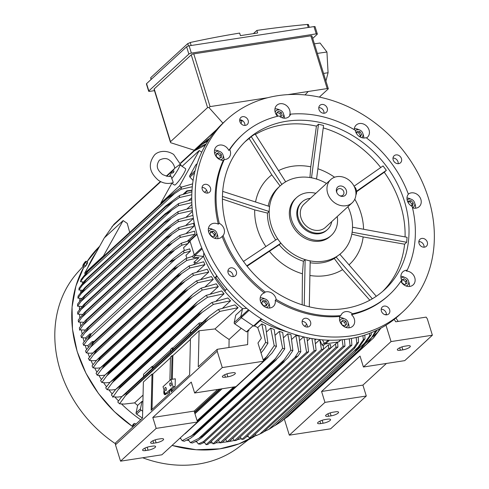 <?xml version="1.0" encoding="UTF-8"?>
<svg xmlns="http://www.w3.org/2000/svg" width="489" height="489" viewBox="0 0 489 489"><rect width="100%" height="100%" fill="white"/><g stroke="black" fill="none" stroke-linecap="round" stroke-linejoin="round"><path stroke-width="0.73" d="M175.093 168.002L179.432 164.75A9.872 1.43 124.2 0 1 179.744 164.756A9.872 1.43 124.2 0 1 177.721 170.007A9.872 1.43 124.2 0 1 171.786 178.497L170.875 175.857C170.074 177.042 167.287 176.59 162.507 174.487C158.766 171.119 154.689 167.055 159.402 160.141C163.589 157.965 167.012 158.026 169.659 160.325C172.538 162.403 174.237 165.05 174.762 168.265L175.093 168.002M181.572 165.997L173.656 154.451C165.857 149.383 157.88 151.37 154.585 154.909C147.806 163.784 149.114 172.269 158.509 180.368C163.192 183.436 167.996 184.206 172.935 182.672L173.289 182.458L171.786 178.497M169.573 176.229L172.207 171.578L174.762 168.265M179.744 164.756L185.563 168.711A9.872 1.43 124.2 0 1 182.666 175.417A9.872 1.43 124.2 0 1 175.912 184.243A9.872 1.43 124.2 0 1 174.463 185.044L171.566 183.069M171.859 183.271L160.759 203.222L161.101 203.461M201.719 152.195L199.267 150.526L179.591 185.893L160.759 203.222M199.267 150.526L182.079 166.339M103.802 256.175L103.46 255.936L123.136 220.576L127.238 223.363L129.707 232.342M123.136 220.576L104.298 237.905L84.621 273.272L85.269 273.712M103.46 255.936L84.621 273.272M179.591 185.893L181.456 187.159M197.159 163.638L195.814 164.872A1.186 0.996 47.4 0 0 195.649 165.08L189.714 175.753A1.186 0.996 47.4 0 0 189.952 177.097L193.1 180.502M241.022 123.644L242.134 120.416M206.694 190.337L204.543 192.311M392.997 158.045A4.737 3.985 -132.6 0 1 397.172 160.196A4.737 3.985 -132.6 0 1 398.187 163.687M381.206 309.225A4.737 3.985 -132.6 0 1 386.396 314.867M227.911 270.973A4.737 3.985 -132.6 0 1 232.086 273.125A4.737 3.985 -132.6 0 1 233.1 276.615M239.708 119.793A4.737 3.985 -132.6 0 1 244.897 125.435M403.015 311.646L399.562 314.824A130.325 109.677 -132.6 0 1 197.654 236.431A130.325 109.677 -132.6 0 1 223.088 123.008L226.541 119.829A130.325 109.677 -132.6 0 1 428.443 198.228A130.325 109.677 -132.6 0 1 403.015 311.646A130.325 109.677 -132.6 0 1 201.107 233.253A130.325 109.677 -132.6 0 1 226.541 119.829M318.797 107.611A4.737 3.985 -132.6 0 1 319.995 107.739A4.737 3.985 -132.6 0 1 323.987 113.246M202.061 187.458A4.737 3.985 -132.6 0 1 207.269 192.953A4.737 3.985 -132.6 0 1 207.25 193.1M302.116 321.407A4.737 3.985 -132.6 0 1 303.321 321.542A4.737 3.985 -132.6 0 1 307.306 327.049M418.853 241.554A4.737 3.985 -132.6 0 1 424.055 247.049A4.737 3.985 -132.6 0 1 424.042 247.196M394.018 161.535A4.737 3.985 -132.6 0 1 394.11 155.789A4.737 3.985 -132.6 0 1 400.625 157.018A4.737 3.985 -132.6 0 1 400.528 162.764A4.737 3.985 -132.6 0 1 394.018 161.535M382.698 306.67A4.737 3.985 -132.6 0 1 388.651 307.972A4.737 3.985 -132.6 0 1 388.737 313.944A4.737 3.985 -132.6 0 1 388.358 314.244A4.737 3.985 -132.6 0 1 382.404 312.942A4.737 3.985 -132.6 0 1 382.319 306.97A4.737 3.985 -132.6 0 1 382.698 306.67M235.539 269.946A4.737 3.985 -132.6 0 1 235.441 275.692A4.737 3.985 -132.6 0 1 228.931 274.463A4.737 3.985 -132.6 0 1 229.029 268.718A4.737 3.985 -132.6 0 1 235.539 269.946M246.859 124.811A4.737 3.985 -132.6 0 1 240.906 123.509A4.737 3.985 -132.6 0 1 240.82 117.537A4.737 3.985 -132.6 0 1 241.199 117.238A4.737 3.985 -132.6 0 1 247.153 118.54A4.737 3.985 -132.6 0 1 247.238 124.512A4.737 3.985 -132.6 0 1 246.859 124.811M322.783 113.118A4.737 3.985 -132.6 0 1 319.072 109.738A4.737 3.985 -132.6 0 1 319.91 105.349A4.737 3.985 -132.6 0 1 323.449 104.56A4.737 3.985 -132.6 0 1 327.159 107.941A4.737 3.985 -132.6 0 1 326.328 112.329A4.737 3.985 -132.6 0 1 322.783 113.118M210.722 189.775A4.737 3.985 -132.6 0 1 209.592 192.177A4.737 3.985 -132.6 0 1 204.653 192.379A4.737 3.985 -132.6 0 1 202.049 187.611A4.737 3.985 -132.6 0 1 203.173 185.203A4.737 3.985 -132.6 0 1 208.112 185.001A4.737 3.985 -132.6 0 1 210.722 189.775M306.774 318.363A4.737 3.985 -132.6 0 1 310.484 321.738A4.737 3.985 -132.6 0 1 309.647 326.126A4.737 3.985 -132.6 0 1 306.108 326.915A4.737 3.985 -132.6 0 1 302.398 323.541A4.737 3.985 -132.6 0 1 303.229 319.152A4.737 3.985 -132.6 0 1 306.774 318.363M418.835 241.707A4.737 3.985 -132.6 0 1 419.965 239.298A4.737 3.985 -132.6 0 1 424.898 239.097A4.737 3.985 -132.6 0 1 427.508 243.87A4.737 3.985 -132.6 0 1 426.384 246.279A4.737 3.985 -132.6 0 1 421.445 246.48A4.737 3.985 -132.6 0 1 418.835 241.707M354.225 129.652A8.295 6.98 -132.6 0 1 356.218 125.056A8.295 6.98 -132.6 0 1 365.277 124.97A8.295 6.98 -132.6 0 1 367.447 137.262A8.295 6.98 -132.6 0 1 366.524 137.953M408.346 194.127A8.295 6.98 -132.6 0 1 420.87 199.396A8.295 6.98 -132.6 0 1 419.25 206.615A8.295 6.98 -132.6 0 1 412.502 207.837M389.25 294.794L388.309 295.662A108.601 91.4 -132.6 0 1 351.487 314.678A8.295 6.98 -132.6 0 1 352.703 326.23A8.295 6.98 -132.6 0 1 349.458 327.764A8.295 6.98 -132.6 0 1 341.689 324.555A8.295 6.98 -132.6 0 1 339.873 316.469L340.815 315.601A8.295 6.98 -132.6 0 1 342.416 313.156A8.295 6.98 -132.6 0 1 345.668 311.621A8.295 6.98 -132.6 0 1 352.428 313.81A108.601 91.4 -132.6 0 0 389.25 294.794A108.601 91.4 -132.6 0 0 401.658 280.136A8.295 6.98 -132.6 0 1 401.683 273.302A8.295 6.98 -132.6 0 1 402.857 271.811A8.295 6.98 -132.6 0 1 407.19 270.197L406.249 271.065A8.295 6.98 -132.6 0 1 413.657 275.325A8.295 6.98 -132.6 0 1 414.317 283.394A8.295 6.98 -132.6 0 1 413.144 284.885A8.295 6.98 -132.6 0 1 400.87 281.322M339.873 316.469A108.601 91.4 -132.6 0 1 275.228 300.338A8.295 6.98 -132.6 0 1 273.339 306.426A8.295 6.98 -132.6 0 1 264.28 306.511A8.295 6.98 -132.6 0 1 262.11 294.219A8.295 6.98 -132.6 0 1 264.329 292.929A108.601 91.4 -132.6 0 1 222.128 236.438A8.295 6.98 -132.6 0 1 221.535 237.073A8.295 6.98 -132.6 0 1 208.687 232.086A8.295 6.98 -132.6 0 1 210.307 224.867A8.295 6.98 -132.6 0 1 218.332 224.17A108.601 91.4 -132.6 0 1 223.308 160.416A8.295 6.98 -132.6 0 1 215.9 156.15A8.295 6.98 -132.6 0 1 215.239 148.081A8.295 6.98 -132.6 0 1 216.413 146.596A8.295 6.98 -132.6 0 1 228.84 150.478A108.601 91.4 -132.6 0 1 241.248 135.814L242.189 134.952A108.601 91.4 -132.6 0 1 279.011 115.936A8.295 6.98 -132.6 0 0 285.772 118.124A8.295 6.98 -132.6 0 0 289.023 116.59A8.295 6.98 -132.6 0 0 290.625 114.145A108.601 91.4 -132.6 0 1 355.271 130.276A8.295 6.98 -132.6 0 0 359.329 136.48A8.295 6.98 -132.6 0 0 366.169 137.684A108.601 91.4 -132.6 0 1 408.364 194.176A8.295 6.98 -132.6 0 0 407.343 200.759A8.295 6.98 -132.6 0 0 412.166 206.444A108.601 91.4 -132.6 0 1 407.19 270.197M277.52 116.284A8.295 6.98 -132.6 0 1 276.847 105.251A8.295 6.98 -132.6 0 1 280.099 103.717A8.295 6.98 -132.6 0 1 287.862 106.926A8.295 6.98 -132.6 0 1 289.684 115.013L290.625 114.145M358.957 129.756A8.295 6.98 47.4 0 0 354.317 128.662M415.497 208.204A8.295 6.98 47.4 0 0 415.216 204.598A8.295 6.98 47.4 0 0 414.794 203.491M410.76 199.102A8.295 6.98 47.4 0 0 406.976 197.996M409.391 286.481A8.295 6.98 47.4 0 0 408.688 281.768M404.654 277.379A8.295 6.98 47.4 0 0 400.87 276.267M348.957 327.819A8.295 6.98 47.4 0 0 348.254 323.113M344.213 318.724A8.295 6.98 47.4 0 0 339.574 317.63M352.428 313.81L351.487 314.678M269.586 308.015A8.295 6.98 47.4 0 0 268.883 303.302M264.329 292.929L265.27 292.061A8.295 6.98 -132.6 0 1 272.11 293.266A8.295 6.98 -132.6 0 1 276.169 299.47L275.228 300.338M217.782 238.669A8.295 6.98 47.4 0 0 217.501 235.056A8.295 6.98 47.4 0 0 217.079 233.956M218.332 224.17L219.274 223.308A8.295 6.98 -132.6 0 1 224.096 228.986A8.295 6.98 -132.6 0 1 223.076 235.57L222.128 236.438M228.84 150.478L229.781 149.61A8.295 6.98 -132.6 0 1 229.757 156.443A8.295 6.98 -132.6 0 1 228.583 157.935A8.295 6.98 -132.6 0 1 224.249 159.548L223.308 160.416M284.415 118.197A8.295 6.98 47.4 0 0 283.626 114.34M279.586 109.952A8.295 6.98 47.4 0 0 274.952 108.858M282.532 117.727L282.397 117.855A4.737 3.985 47.4 0 0 282.532 117.727A4.737 3.985 47.4 0 0 282.978 112.519A4.737 3.985 47.4 0 0 277.972 109.878A4.737 3.985 47.4 0 0 276.114 110.752A4.737 3.985 47.4 0 0 275.166 112.25M277.746 116.229L276.462 113.142L278.418 111.303L281.279 112.403L282.19 115.343L280.448 116.981M280.429 116.975L280.937 116.498L280.026 113.558L277.177 112.464M282.19 115.343L280.937 116.498M281.279 112.403L280.026 113.558M223.962 159.817A8.295 6.98 47.4 0 0 223.186 155.679M219.151 151.29A8.295 6.98 47.4 0 0 214.512 150.202M220.527 159.897A4.737 3.985 47.4 0 0 222.098 159.072A4.737 3.985 47.4 0 0 222.764 158.222A4.737 3.985 47.4 0 0 221.364 152.44A4.737 3.985 47.4 0 0 215.68 152.097A4.737 3.985 47.4 0 0 215.007 152.947A4.737 3.985 47.4 0 0 214.732 153.595M219.048 158.534L216.431 156.761L216.272 153.809L218.73 152.635L221.34 154.408L221.499 157.36L219.048 158.534M220.215 157.978L220.087 155.563L217.471 153.79L216.303 154.353M221.34 154.408L220.087 155.563M218.73 152.635L217.471 153.79M213.045 229.567A8.295 6.98 47.4 0 0 208.406 228.473M214.42 238.167A4.737 3.985 47.4 0 0 215.991 237.348A4.737 3.985 47.4 0 0 216.914 233.222A4.737 3.985 47.4 0 0 209.573 230.368A4.737 3.985 47.4 0 0 208.626 231.865M214.964 236.187L212.177 236.621L209.995 234.286L210.6 231.529L213.387 231.095L215.563 233.43L214.964 236.187M213.925 236.352L214.31 234.586L212.128 232.251L210.386 232.519M215.563 233.43L214.31 234.586M213.387 231.095L212.128 232.251M264.849 298.913A8.295 6.98 47.4 0 0 260.209 297.825M266.224 307.52A4.737 3.985 47.4 0 0 267.795 306.695A4.737 3.985 47.4 0 0 266.554 299.671A4.737 3.985 47.4 0 0 261.377 299.72A4.737 3.985 47.4 0 0 260.429 301.218M267.507 303.559L266.187 305.937L263.259 305.594L261.658 302.862L262.984 300.478L265.912 300.827L267.507 303.559L266.254 304.714L264.653 301.982L262.306 301.707M265.912 300.827L264.653 301.982M265.606 305.869L266.254 304.714M345.589 327.324A4.737 3.985 47.4 0 0 347.159 326.499A4.737 3.985 47.4 0 0 347.606 321.291A4.737 3.985 47.4 0 0 342.6 318.651A4.737 3.985 47.4 0 0 340.741 319.525A4.737 3.985 47.4 0 0 339.794 321.022M345.906 321.175L346.817 324.115L344.861 325.955L341.994 324.855L341.084 321.915L343.04 320.075L345.906 321.175L344.653 322.33L341.805 321.236M344.843 325.949L345.564 325.271L344.653 322.33M346.817 324.115L345.564 325.271M406.029 285.979A4.737 3.985 47.4 0 0 407.6 285.16A4.737 3.985 47.4 0 0 408.266 284.305A4.737 3.985 47.4 0 0 406.86 278.522A4.737 3.985 47.4 0 0 401.182 278.186A4.737 3.985 47.4 0 0 401.047 278.314L401.182 278.186M404.232 278.718L406.842 280.497L407.001 283.449L404.55 284.622L401.934 282.844L401.775 279.897L404.232 278.718L401.805 280.435M405.717 284.06L405.589 281.652L402.973 279.873M406.842 280.497L405.589 281.652M412.447 207.617A4.737 3.985 47.4 0 0 413.706 206.884A4.737 3.985 47.4 0 0 414.629 202.764A4.737 3.985 47.4 0 0 407.288 199.909A4.737 3.985 47.4 0 0 407.154 200.038L407.288 199.909M408.028 202.385L408.315 201.065L411.096 200.637L413.278 202.972L412.673 205.728L411.298 205.942M411.634 205.887L412.025 204.127L409.843 201.792L408.095 202.061M413.278 202.972L412.025 204.127M411.096 200.637L409.843 201.792M363.785 138.008A8.295 6.98 47.4 0 0 362.991 134.145M361.903 137.537L361.768 137.66A4.737 3.985 47.4 0 0 361.903 137.537A4.737 3.985 47.4 0 0 360.662 130.508A4.737 3.985 47.4 0 0 355.485 130.557A4.737 3.985 47.4 0 0 355.35 130.685L355.485 130.557M356.181 132.953L357.092 131.321L360.014 131.663L361.615 134.396L360.289 136.773L359.672 136.7M359.715 136.706L360.362 135.551L358.761 132.819L356.414 132.543M361.615 134.396L360.362 135.551M360.014 131.663L358.761 132.819M229.781 149.61A108.601 91.4 -132.6 0 1 242.189 134.952M219.274 223.308A108.601 91.4 -132.6 0 1 224.249 159.548M265.27 292.061A108.601 91.4 -132.6 0 1 223.076 235.57M340.815 315.601A108.601 91.4 -132.6 0 1 276.169 299.47M227.024 228.54A101.694 85.581 -132.6 0 1 246.866 140.037A101.694 85.581 -132.6 0 1 404.415 201.211A101.694 85.581 -132.6 0 1 384.574 289.708A101.694 85.581 -132.6 0 1 227.024 228.54M347.917 206.713A45.416 38.221 -132.6 0 1 350.466 213.247A45.416 38.221 -132.6 0 1 352.404 229.72L352.6 227.226L407.074 237.287L406.683 242.275L404.605 244.188A101.694 85.581 -132.6 0 1 382.575 291.481M356.53 191.236L386.347 170.337L384.268 172.244A101.694 85.581 -132.6 0 1 400.491 204.818A101.694 85.581 -132.6 0 1 405.081 236.914M354.788 199.188A59.334 49.933 -132.6 0 1 360.876 212.966A59.334 49.933 -132.6 0 1 363.559 229.249M265.888 246.542A59.334 49.933 -132.6 0 1 257.379 228.913A59.334 49.933 -132.6 0 1 254.708 209.903L222.409 199.047M352.129 232.214L352.404 229.72A45.416 38.221 -132.6 0 1 341.603 252.77A45.416 38.221 -132.6 0 1 337.972 255.661A45.416 38.221 -132.6 0 1 323.804 261.175A45.416 38.221 -132.6 0 1 307.654 260.331A45.416 38.221 -132.6 0 1 279.213 240.998A45.416 38.221 -132.6 0 1 271.242 225.453A45.416 38.221 -132.6 0 1 269.305 208.98L269.158 211.517L267.459 213.082L254.708 209.903M267.459 213.082A45.416 38.221 47.4 0 0 269.512 227.043A45.416 38.221 47.4 0 0 275.692 240.026M222.434 196.425L269.109 211.474L269.305 208.98A45.416 38.221 -132.6 0 1 280.105 185.93A45.416 38.221 -132.6 0 1 283.73 183.045A45.416 38.221 -132.6 0 1 297.905 177.525A45.416 38.221 -132.6 0 1 314.048 178.369A45.416 38.221 -132.6 0 1 326.53 183.461M337.221 216.56A25.672 21.602 -132.6 0 1 331.371 235.356L330.277 236.364A25.672 21.602 -132.6 0 1 320.209 241.114A25.672 21.602 -132.6 0 1 290.503 220.924A25.672 21.602 -132.6 0 1 295.515 198.583L296.615 197.568A25.672 21.602 -132.6 0 1 315.827 193.308M331.371 235.356A25.672 21.602 -132.6 0 1 291.603 219.909A25.672 21.602 -132.6 0 1 296.615 197.568M302.08 201.933L301.291 202.66A18.759 15.789 47.4 0 0 299.531 223.29A18.759 15.789 47.4 0 0 319.341 233.736A18.759 15.789 47.4 0 0 326.695 230.264L327.477 229.543A18.759 15.789 -132.6 0 1 320.124 233.015A18.759 15.789 -132.6 0 1 300.313 222.568A18.759 15.789 -132.6 0 1 302.08 201.933A18.759 15.789 -132.6 0 1 309.427 198.461A18.759 15.789 -132.6 0 1 310.35 198.351M331.738 221.603A18.759 15.789 -132.6 0 1 327.477 229.543M352.159 202.813L325.472 227.367A15.795 13.295 -132.6 0 1 319.28 230.288A15.795 13.295 -132.6 0 1 302.599 221.493A15.795 13.295 -132.6 0 1 304.085 204.115L330.766 179.561A15.795 13.295 -132.6 0 1 336.964 176.639A15.795 13.295 -132.6 0 1 353.645 185.435A15.795 13.295 -132.6 0 1 352.159 202.813A15.795 13.295 -132.6 0 1 345.967 205.735A15.795 13.295 -132.6 0 1 329.286 196.939A15.795 13.295 -132.6 0 1 330.766 179.561M343.064 196.352A5.605 4.719 -132.6 0 1 339.996 195.863A5.605 4.719 -132.6 0 1 336.683 192.256A5.605 4.719 -132.6 0 1 339.867 186.022A5.605 4.719 -132.6 0 1 346.353 190.435A5.605 4.719 -132.6 0 1 343.064 196.352M336.842 192.654A3.949 3.325 -132.6 0 1 337.648 189.335A3.949 3.325 -132.6 0 1 339.195 188.601A3.949 3.325 -132.6 0 1 343.37 190.802A3.949 3.325 -132.6 0 1 342.997 195.142A3.949 3.325 -132.6 0 1 341.45 195.875A3.949 3.325 -132.6 0 1 339.617 195.667M354.415 186.914A4.346 2.042 81.2 0 1 356.181 189.524A4.346 2.042 81.2 0 1 355.913 194.86M277.563 238.785L279.213 240.998L277.563 238.785L243.473 261.432M246.792 265.839L280.863 243.204L279.213 240.998L280.894 243.186L279.195 244.751A45.416 38.221 47.4 0 0 303.406 261.212L305.112 259.647L307.654 260.331L305.13 259.696L304.231 305.448M302.153 304.806L302.428 273.785L303.406 261.212M279.195 244.751L247.073 266.199M302.428 273.785A59.334 49.933 -132.6 0 1 269.488 251.395M310.148 262.758A45.416 38.221 47.4 0 0 334.268 258.498L337.972 255.661L336.047 256.976L372.331 298.785M307.654 260.331L310.185 260.961L307.654 260.331M369.812 300.209L342.593 269.641L334.268 258.498M342.593 269.641A59.334 49.933 -132.6 0 1 309.904 275.484M337.972 255.661L339.898 254.341L337.972 255.661M404.605 244.188L363.156 236.963L351.805 234.133M363.156 236.963A59.334 49.933 -132.6 0 1 349.024 264.855M317.917 168.754A59.334 49.933 -132.6 0 1 334.598 177.244M316.554 179.072L323.559 125.477L318.498 124.218L311.524 177.739L316.579 179.005M309.934 177.55L310.772 166.828L316.42 126.131L318.498 124.218M278.559 170.63A59.334 49.933 -132.6 0 1 310.772 166.828M285.68 181.81L255.093 133.986L251.242 136.62L281.805 184.359L285.662 181.725M269.494 206.486L269.305 208.98L269.494 206.486L222.703 191.395M280.105 185.93L278.375 187.519A45.416 38.221 47.4 0 0 268.192 206.065M280.081 185.948L271.811 174.873L249.164 138.534L251.242 136.62M255.558 201.994A59.334 49.933 -132.6 0 1 271.811 174.873M309.292 306.811L310.185 260.961M376.292 296.279L339.898 254.341L341.603 252.77M352.208 232.214L406.683 242.275M384.268 172.244L356.567 191.737M354.073 186.223L383.046 165.912L386.347 170.337M323.241 127.898A101.694 85.581 -132.6 0 1 380.735 167.531M255.392 134.444A101.694 85.581 -132.6 0 1 316.42 126.131M244.94 141.877A101.694 85.581 -132.6 0 1 249.164 138.534M306.744 324.286L304.598 326.261M260.172 320.65A111.761 94.059 47.4 0 0 282.08 330.301A111.761 94.059 47.4 0 0 287.287 331.854M217.122 276.285L214.909 278.113L216.706 275.68M225.466 290.46L215.796 277.507M226.725 288.791L224.812 291.377A111.761 94.059 47.4 0 0 242.544 308.675L246.707 308.339M282.08 330.301L283.21 330.24M340.937 339.831L338.84 341.768A0.789 0.666 47.4 0 1 338.529 341.909L325.393 343.938L329.464 340.191M322.41 339.843L324.562 343.498A0.789 0.666 47.4 0 0 325.393 343.938M276.432 346.42L272.031 353.052L265.827 359.274A129.732 109.181 -132.6 0 1 265.02 359.012L274.219 345.674A126.376 106.357 -132.6 0 0 276.432 346.42L274.243 329.507A111.761 94.059 -132.6 0 1 270.735 328.082L266.676 331.817M284.751 348.822L280.24 355.527L274.14 361.652A129.732 109.181 -132.6 0 1 273.443 361.475L282.605 348.26A126.376 106.357 -132.6 0 0 284.751 348.822L282.709 332.434A111.761 94.059 -132.6 0 1 279.366 331.365L275.289 335.112M287.728 333.828L290.784 350.185A126.376 106.357 -132.6 0 0 292.874 350.589L290.937 334.586A111.761 94.059 -132.6 0 1 287.728 333.828L283.663 337.575M300.821 351.762L298.113 355.858L203.766 442.655L203.43 441.604L294.898 357.453L298.779 351.512A126.376 106.357 -132.6 0 0 300.821 351.762L298.962 336.053A111.761 94.059 -132.6 0 1 295.863 335.558L291.805 339.293M303.547 336.848L299.751 340.344M310.234 338.254L307.508 340.76M315.002 340.118L316.035 339.164M254.518 325.845A111.761 94.059 47.4 0 0 257.721 327.587L261.364 338.162L257.972 343.027L263.602 361.212L235.973 386.634L194.64 392.997L222.269 367.581L263.602 361.212M260.344 350.692L265.606 342.361A126.376 106.357 -132.6 0 0 267.893 343.309L265.515 325.705A111.761 94.059 -132.6 0 1 261.804 323.834L257.721 327.587M265.606 342.361L261.804 323.834M267.893 343.309L263.595 349.91L261.028 352.899M221.872 388.804L194.909 413.608M194.622 412.673L220.307 389.048M219.488 389.171L194.469 412.19M314.091 350.796L316.126 350.442L214.885 443.584L212.972 443.835L314.091 350.796L311.909 338.541M314.8 338.993L316.126 350.442M306.591 352.196L308.571 351.817L207.886 444.452L206.089 444.654L306.591 352.196L303.871 336.927M306.939 337.606L308.571 351.817M298.779 351.512L295.863 335.558M294.898 357.453L298.113 355.858M203.766 442.655L200.356 444.195A126.376 106.357 47.4 0 1 198.308 443.945L203.43 441.604M284.121 359.922L290.814 350.13M292.874 350.589L288.241 357.398L282.263 363.406A129.732 109.181 -132.6 0 1 281.676 363.303L284.274 359.727L198.693 438.468L202.403 436.237L281.676 363.303M282.263 363.406L201.56 437.826L198.167 440.271L192.409 443.016A126.376 106.357 47.4 0 1 190.319 442.618L188.228 439.519M202.403 436.237A129.732 109.181 47.4 0 0 202.984 436.347M190.27 442.637L198.864 438.358M282.605 348.26L279.366 331.365M274.14 361.652L193.491 436.023L190.178 438.486L184.286 441.255A126.376 106.357 47.4 0 1 182.134 440.693L194.164 434.409L273.443 361.475M194.164 434.409A129.732 109.181 47.4 0 0 194.867 434.587M275.784 358.315L190.936 436.377M274.219 345.674L270.735 328.082M265.827 359.274L182.77 435.577M197.299 421.316L234.799 386.811M263.388 360.515L265.02 359.012M267.061 356.31L263.186 359.873M233.724 386.976L197.098 420.674M242.489 308.926L235.753 315.124L234.182 322.587A1.186 0.996 47.4 0 0 234.757 323.877L246.456 331.829A1.186 0.996 47.4 0 0 246.67 331.945L247.929 330.79A1.186 0.996 47.4 0 0 249.011 330.656L249.005 330.662M247.929 330.79L247.636 344.617L217.244 349.299L217.202 351.212L222.269 367.581M225.441 377.19A5.532 1.467 -17.2 0 1 222.361 376.805A5.532 1.467 -17.2 0 1 229.836 373.15L232.251 372.777A5.532 1.467 -17.2 0 1 235.331 373.162A5.532 1.467 -17.2 0 1 227.856 376.823L225.441 377.19L224.683 374.745M217.672 389.452L194.133 411.102L197.513 422.019L156.18 428.382L152.8 417.472L191.26 382.086L194.64 392.997M152.8 417.472L194.133 411.102M217.244 349.299L198.253 366.774L199.096 330.766L214.989 328.932A111.761 94.059 47.4 0 0 229.115 339.458L241.254 328.29M217.202 351.212L115.477 444.801L120.545 461.17L161.877 454.801L197.513 422.019M156.18 428.382L120.545 461.17M145.698 450.558A5.532 1.467 -17.2 0 1 142.611 450.173A5.532 1.467 -17.2 0 1 150.092 446.518L152.507 446.145A5.532 1.467 -17.2 0 1 155.588 446.53A5.532 1.467 -17.2 0 1 148.106 450.192L145.698 450.558L144.94 448.113M153.705 443.193A5.532 1.467 -17.2 0 1 150.618 442.808A5.532 1.467 -17.2 0 1 158.1 439.153L160.508 438.78A5.532 1.467 -17.2 0 1 163.595 439.165A5.532 1.467 -17.2 0 1 156.113 442.826L153.705 443.193L152.947 440.748M323.535 349.183L221.994 442.606L220.001 442.887L321.481 349.525L323.535 349.183L323.266 345.741L322.025 344.996L319.763 339.684L315.521 343.584M321.481 349.525L319.763 339.684M337.826 342.019L330.808 347.991M323.529 349.115L328.302 344.941L330.54 344.598L330.815 348.034L229.194 441.524L227.159 441.836L328.773 348.345L328.302 344.941M328.773 348.345L330.815 348.034M335.98 347.263L337.972 346.982L236.487 440.351L234.439 440.687L335.98 347.263L335.515 343.853M337.575 342.257L337.966 346.982M180.264 437.887L182.134 440.693M196.425 441.206L198.308 443.945M204.329 442.135L206.089 444.654M211.303 441.31L212.972 443.835M218.436 440.314L220.001 442.887M225.515 439.366L227.159 441.836M230.105 435.289L225.71 439.336M232.758 438.248L234.439 440.687M237.348 434.177L232.953 438.217M386.42 314.354L384.929 314.659M419.862 241.645L418.822 242.098M305.014 94.927L308.247 91.486L327.19 88.57A1.974 0.526 -17.2 0 1 328.29 88.705A1.974 0.526 -17.2 0 1 328.125 89.022L319.36 97.091M325.912 81.027L328.076 72.727L326.939 52.023L320.063 43.032L314.396 43.821M326.939 52.023L317.361 53.399M328.076 72.727L323.559 73.429M154.463 90.648L149.768 91.37A1.974 0.526 -17.2 0 1 148.668 91.229A1.974 0.526 -17.2 0 1 148.833 90.911L188.864 54.083A1.974 0.526 -17.2 0 1 191.37 53.099L316.23 33.863A1.974 0.526 -17.2 0 1 317.33 33.998A1.974 0.526 -17.2 0 1 317.165 34.316L312.722 38.411M328.29 88.705L311.964 35.966A1.974 0.526 162.8 0 0 310.863 35.831L193.754 53.869A1.974 0.526 162.8 0 0 191.242 54.86L154.2 88.943A1.974 0.526 162.8 0 0 154.035 89.261L170.423 142.213L170.52 141.682L207.568 107.598L208.944 107.531L222.923 123.161M317.33 33.998L315.081 26.724A1.974 0.526 162.8 0 0 313.981 26.589L189.115 45.825A1.974 0.526 162.8 0 0 186.609 46.81L146.578 83.637A1.974 0.526 162.8 0 0 146.413 83.955L148.668 91.229M308.278 27.463L307.343 24.45A1184.768 997.077 47.4 0 0 256.866 30.428L257.654 32.977L240.429 35.63L239.647 33.081A1184.768 997.077 47.4 0 0 190.227 42.494L191.162 45.508M256.866 30.428L253.381 33.637M308.125 25.153C308.791 24.572 308.412 24.352 306.988 24.493M190.539 42.433L187.635 43.717M188.491 45.954L187.752 43.582L150.71 77.672L151.028 79.548M216.67 129.524L194.188 150.215L170.704 142.715L170.423 142.213M208.944 107.531L210.074 106.608L267.74 97.727M287.801 94.64L308.247 91.486M194.188 150.215L194.646 150.141M195.429 149.426A3.16 0.837 -17.2 0 1 195.698 149.017L215.765 130.557M239.732 120.954L242.073 120.594M203.834 252.746L203.54 256.456A111.761 94.059 47.4 0 0 214.909 278.113A111.761 94.059 47.4 0 0 224.812 291.377M196.78 233.479A111.761 94.059 47.4 0 0 196.884 234.017M203.54 256.456L194.983 255.423L202.146 248.834M190.258 240.148A0.789 0.666 47.4 0 0 189.964 240.93L194.255 254.8A0.789 0.666 47.4 0 0 194.983 255.423M203.363 256.438L196.578 262.679L193.833 262.33L198.986 257.593L193.265 257.477L192.018 256.536L185.997 258.485A126.376 106.357 -132.6 0 0 186.731 260.435L178.271 266.481L90.398 347.324L86.26 352.869L89.994 353.26L92.886 352.924M184.439 250.533L183.564 247.697L188.014 243.595L188.534 242.202M188.014 243.595L181.877 245.178A126.376 106.357 -132.6 0 1 181.388 243.186L189.958 240.496M181.877 245.178L168.1 254.384A129.732 109.181 -132.6 0 1 168.069 254.268L172.978 249.384L181.388 243.186M88.796 327.202A129.732 109.181 47.4 0 0 88.821 327.318L81.406 337.606A126.376 106.357 47.4 0 1 80.923 335.619L86.596 328.687L88.796 327.202L168.069 254.268M168.1 254.384L88.821 327.318M173.98 250.802L85.227 332.453M186.816 258.204L185.93 255.344L190.41 251.218L189.683 248.858L183.454 250.869A126.376 106.357 -132.6 0 0 183.754 251.859A126.376 106.357 -132.6 0 0 184.066 252.844L175.899 258.669L170.233 262.055L173.088 258.742L183.454 250.869M90.184 335.02L89.848 333.92L91.602 333.712M83.595 345.277A126.376 106.357 47.4 0 1 83.289 344.287A126.376 106.357 47.4 0 1 82.989 343.302L87.011 338.113L90.954 334.989L83.595 345.277L87.818 345.607L92.213 341.566L94.175 341.334M175.899 258.669L87.574 339.934M190.41 251.218L184.066 252.844M92.592 342.795L92.213 341.566M198.986 257.593L186.731 260.435M178.289 266.462L172.868 269.775A129.732 109.181 -132.6 0 1 172.825 269.659L176.786 265.356L185.997 258.485M172.825 269.659L93.552 342.593A129.732 109.181 47.4 0 0 93.595 342.71L90.398 347.324M172.868 269.775L93.595 342.71M86.26 352.869A126.376 106.357 47.4 0 1 85.526 350.919L90.844 344.403L93.552 342.593M254.366 325.986L261.792 319.158L254.372 325.986A0.789 0.666 47.4 0 0 254.372 325.986A0.789 0.666 47.4 0 1 253.504 325.998L241.181 317.618A0.789 0.666 47.4 0 1 240.796 316.756L242.544 308.675M229.115 339.458L228.95 347.502M199.096 330.766L190.465 338.712L189.61 374.935L171.168 391.903L171.229 389.397L169.659 390.839L169.597 393.345L151.15 410.314L152.006 374.097L152.855 373.999L170.435 357.826M115.477 444.801L115.526 442.887L142.525 418.046L143.369 382.037L152.006 374.097M175.141 386.451L173.124 386.756L165.276 393.981L163.02 386.707L170.869 379.482L175.319 378.798L175.141 386.451L172.079 389.262L171.229 389.397M172.079 389.262L172.036 391.102M169.64 391.506L167.293 393.669L165.276 393.981M170.869 379.482L173.124 386.756M166.266 388.394A1.577 0.746 81.2 0 1 165.881 390.534A1.577 0.746 81.2 0 1 165.013 389.55A1.577 0.746 81.2 0 1 165.398 387.41A1.577 0.746 81.2 0 1 166.266 388.394M171.132 383.914A1.577 0.746 81.2 0 1 170.747 386.053A1.577 0.746 81.2 0 1 169.879 385.069A1.577 0.746 81.2 0 1 170.264 382.93A1.577 0.746 81.2 0 1 171.132 383.914M171.462 379.397L172.018 355.68L172.874 355.582L190.447 339.415M172.874 355.582L172.317 379.262M169.903 380.375L170.447 357.123L172.018 355.68M152.855 373.999L152.024 409.519M227.134 441.799A123.216 103.699 -132.6 0 1 222.202 442.411M219.818 442.624A123.216 103.699 -132.6 0 1 215.673 442.857M212.342 442.924A123.216 103.699 -132.6 0 1 209.567 442.906M204.708 442.704A123.216 103.699 -132.6 0 1 203.785 442.637M196.896 441.928A123.216 103.699 -132.6 0 1 195.392 441.72M188.907 440.577A123.216 103.699 -132.6 0 1 186.908 440.155M180.722 438.609A123.216 103.699 -132.6 0 1 179.769 438.34M248.112 436.237A123.216 103.699 -132.6 0 1 246.15 436.983M241.279 438.615A123.216 103.699 -132.6 0 1 237.098 439.788M234.286 440.467A123.216 103.699 -132.6 0 1 229.268 441.457M243.877 439.073L241.847 439.434L343.089 346.285L344.996 346.041L243.877 439.073M240.203 436.934L241.847 439.434M251.383 437.679L249.396 438.058L350.087 345.417L351.878 345.216L251.383 437.679M247.678 435.577L249.396 438.058M255.289 434.079L256.364 435.565L259.861 434.012L354.207 347.214L354.537 348.266L263.07 432.417L259.06 434.397M263.07 432.417L259.861 434.012M354.207 347.214L356.829 343.131L356.163 337.465M358.205 336.97L358.535 342.306A126.376 106.357 -132.6 0 1 356.829 343.131M358.535 342.306L354.537 348.266M275.319 425.198A129.732 109.181 47.4 0 0 275.784 424.929L269.072 429.226L275.319 425.198L354.592 352.263L363.351 339.727L362.905 335.662M263.705 431.836L269.072 429.226M358.327 348.321L355.063 351.994L275.784 424.929M355.063 351.994A129.732 109.181 -132.6 0 1 354.592 352.263M364.806 335.057L365.02 338.749A126.376 106.357 -132.6 0 1 363.351 339.727M365.051 338.694L358.174 348.51M358.853 346.524L268.779 429.391M281.664 421.218A129.732 109.181 47.4 0 0 282.196 420.852L279.531 422.728L281.664 421.218L360.937 348.278L369.696 335.735L369.452 333.406M275.056 425.491L279.531 422.728M371.218 332.709L371.316 334.592L364.305 344.678L361.469 347.917L282.196 420.852M361.469 347.917A129.732 109.181 -132.6 0 1 360.937 348.278M371.316 334.592A126.376 106.357 -132.6 0 1 369.696 335.735M365.32 342.422L356.157 350.851M287.819 416.61A129.732 109.181 47.4 0 0 288.394 416.133L367.673 343.199A129.732 109.181 -132.6 0 1 367.092 343.675L287.819 416.61L283.718 419.452M377.276 330.008L367.673 343.199M367.092 343.675L371.579 337.716L375.803 330.717M376.964 330.161A126.376 106.357 -132.6 0 1 375.839 331.102M371.579 337.716L365.081 343.694M248.485 439.697L239.463 446.677A119.267 100.373 -132.6 0 1 198.234 464.085A119.267 100.373 -132.6 0 1 142.666 457.759M115.502 443.774A119.267 100.373 -132.6 0 1 78.381 271.591L83.197 266.328M293.033 411.866L373.034 338.382L377.606 332.349L372.96 336.621M380.9 328.143L373.645 337.783A129.732 109.181 -132.6 0 1 373.034 338.382M377.606 332.349L380.081 328.584M351.414 338.449L351.878 345.216M350.087 345.417L349.238 338.822M344.445 339.488L344.996 346.041M343.089 346.285L342.135 339.727M207.953 140.973L199.096 146.052A129.732 109.181 -132.6 0 1 199.671 145.575L208.491 140.154M199.096 146.052L194.457 150.319M201.474 144.426L197.067 148.485M209.628 138.473L203.772 142.733M206.346 140.575L209.769 138.271M208.033 139.444L205.735 141.559M204.934 145.973L204.671 145.526A126.376 106.357 -132.6 0 1 205.924 144.255M204.671 145.526L193.118 151.468A129.732 109.181 -132.6 0 1 193.73 150.869L200.594 146.382L206.052 144.035M193.118 151.468L180.618 162.971M174.347 168.736L166.297 176.144M160.453 181.523L113.845 224.402L104.212 238.057M193.73 150.869L180.606 162.941M174.494 168.564L166.266 176.138M160.429 181.511L114.457 223.803A129.732 109.181 47.4 0 0 113.845 224.402M195.074 150.141L180.759 163.314M173.02 170.435L166.718 176.223M160.783 181.688L111.957 226.615M192.305 186.731L180.991 189.298L167.232 198.503L87.959 271.438L80.52 281.725A126.376 106.357 47.4 0 1 81.076 279.537L88.167 270.564L167.44 197.629L181.541 187.104L192.629 183.864M167.232 198.503A129.732 109.181 -132.6 0 1 167.44 197.629M88.167 270.564A129.732 109.181 47.4 0 0 87.959 271.438M174.09 194.017L83.381 277.471M180.991 189.298A126.376 106.357 -132.6 0 1 181.541 187.104M80.52 281.725L83.564 281.982M183.045 194.335L186.853 190.826L192.012 190.233M186.853 190.826L187.348 191.162L184.329 193.944M191.932 191.456L191.376 191.975M187.348 191.162L192 190.447M188.687 200.539L191.737 197.733M187.042 208.913L191.896 204.445M186.144 217.165L192.446 211.364M185.924 225.301L193.399 218.418M186.321 233.332L193.962 226.303A111.761 94.059 -132.6 0 1 193.687 223.259L178.705 227.587A126.376 106.357 -132.6 0 0 178.937 229.622L165.239 238.821A129.732 109.181 -132.6 0 1 165.196 238.467L169.597 234.304L178.705 227.587M195.068 234.133A111.761 94.059 -132.6 0 1 194.573 231.138L179.799 235.423A126.376 106.357 -132.6 0 0 180.166 237.434L195.068 234.133L187.311 241.266M166.431 246.639L87.158 319.574L83.368 324.885L172.501 242.88L166.431 246.639A129.732 109.181 -132.6 0 1 166.388 246.401L171.058 241.872L179.799 235.423M180.655 237.104L172.177 243.125M85.263 330.044L79.701 329.867A126.376 106.357 47.4 0 1 79.334 327.856L85.196 320.692L166.388 246.401M83.558 324.653L79.505 330.167M193.962 226.303L178.937 229.622M165.239 238.821L85.966 311.756L78.472 322.055L83.674 322.275M78.472 322.055A126.376 106.357 47.4 0 1 78.24 320.02L84.291 312.605L165.196 238.467M85.923 311.401A129.732 109.181 47.4 0 0 85.966 311.756M171.48 234.903L82.005 317.227M193.399 218.4L178.216 221.731A126.376 106.357 -132.6 0 1 178.118 219.671L192.941 215.392M178.216 221.731L164.536 230.924A129.732 109.181 -132.6 0 1 164.512 230.453L168.595 226.682L178.118 219.671M164.536 230.924L85.263 303.858L77.751 314.158L82.562 314.427M77.751 314.158A126.376 106.357 47.4 0 1 77.647 312.104L83.906 304.427L164.512 230.453M85.233 303.388A129.732 109.181 47.4 0 0 85.263 303.858M170.936 226.865L81.143 309.476M192.36 210.576L178.02 213.754A126.376 106.357 -132.6 0 1 178.057 211.67L192.098 207.599M167.88 219.17L178.118 211.633M178.02 213.754L164.347 222.953A129.732 109.181 -132.6 0 1 164.353 222.373L168.075 219.011M164.347 222.953L85.068 295.888L77.555 306.187L81.938 306.505M82.5 297.746L164.353 222.373M85.08 295.307A129.732 109.181 47.4 0 0 85.068 295.888M77.592 304.103A126.376 106.357 47.4 0 0 77.555 306.187M77.574 304.134L82.623 297.605M170.887 218.76L80.813 301.634M191.822 202.691L178.381 205.698A126.376 106.357 -132.6 0 1 178.577 203.583L191.749 199.744M178.381 205.698L164.701 214.897A129.732 109.181 -132.6 0 1 164.756 214.206L178.577 203.583M164.701 214.897L85.422 287.832L77.916 298.131L81.859 298.479M77.916 298.131A126.376 106.357 47.4 0 1 78.112 296.016L84.793 287.734L164.756 214.206M85.483 287.141A129.732 109.181 47.4 0 0 85.422 287.832M171.364 210.588L81.046 293.687M191.792 194.744L179.353 197.55A126.376 106.357 -132.6 0 1 179.714 195.398L191.914 191.835M179.353 197.55L165.643 206.749A129.732 109.181 -132.6 0 1 165.765 205.961L179.714 195.398M165.643 206.749L86.37 279.684L78.882 289.983L82.403 290.289M84.566 280.833L165.765 205.961M166.236 205.521L86.492 278.895A129.732 109.181 47.4 0 0 86.37 279.684M79.249 287.832A126.376 106.357 47.4 0 0 78.882 289.983M78.98 288.272L84.744 280.631M172.415 202.348L81.877 285.637M81.406 337.606L85.447 337.96L89.848 333.92M85.447 337.96L85.905 339.433M87.818 345.607L88.313 347.208M193.656 264.5L195.747 262.575M196.89 272.049L204.946 264.635A111.761 94.059 -132.6 0 1 203.62 261.768L189.011 266.022A126.376 106.357 -132.6 0 0 189.873 267.96L175.991 277.416A129.732 109.181 -132.6 0 1 175.887 277.19L181.395 271.615M200.704 279.5L208.791 272.061A111.761 94.059 -132.6 0 1 207.244 269.213L192.519 273.485A126.376 106.357 -132.6 0 0 193.51 275.405L179.597 284.983A129.732 109.181 -132.6 0 1 179.426 284.647L182.935 280.735L192.519 273.485M205.129 286.847L213.228 279.396A111.761 94.059 -132.6 0 1 211.437 276.56L196.523 280.869A126.376 106.357 -132.6 0 0 197.648 282.77L183.705 292.465A129.732 109.181 -132.6 0 1 183.448 292.031L187.146 287.948L196.523 280.869M218.302 286.633A111.761 94.059 -132.6 0 1 216.236 283.816L201.058 288.174A126.376 106.357 -132.6 0 0 202.324 290.063L218.302 286.633L210.215 294.078M216.016 301.175L224.066 293.779A111.761 94.059 -132.6 0 1 221.694 290.961L206.15 295.393A126.376 106.357 -132.6 0 0 207.574 297.263L193.528 307.159A129.732 109.181 -132.6 0 1 193.069 306.554L197.758 301.572L206.15 295.393M222.642 308.137L230.606 300.802A111.761 94.059 -132.6 0 1 227.874 297.99L211.847 302.52A126.376 106.357 -132.6 0 0 213.442 304.366L199.316 314.36A129.732 109.181 -132.6 0 1 198.742 313.681L202.929 309.146L211.847 302.52M214.989 328.932L238.07 307.703A111.761 94.059 -132.6 0 1 234.885 304.885L218.21 309.537A126.376 106.357 -132.6 0 0 220.007 311.365L205.765 321.444A129.732 109.181 -132.6 0 1 205.062 320.711L209.384 316.053L218.21 309.537M192.287 297.208L188.338 299.861A129.732 109.181 -132.6 0 1 187.99 299.335L193.008 294.078L201.058 288.174M202.379 290.026L192.085 297.361M187.99 299.335L108.717 372.27A129.732 109.181 47.4 0 0 109.065 372.795L106.706 375.943L192.281 297.208M188.338 299.861L109.065 372.795M109.915 382.38L105.936 382.844L101.859 382.49A126.376 106.357 47.4 0 1 100.593 380.607L105.227 374.794L108.717 372.27M106.828 375.796L101.84 382.526M213.228 279.396L197.648 282.77M183.448 292.031L104.175 364.965A129.732 109.181 47.4 0 0 104.432 365.399L97.183 375.204L101.131 375.57L104.866 375.136M183.705 292.465L104.432 365.399M97.183 375.204A126.376 106.357 47.4 0 1 96.058 373.303L100.245 367.924L104.175 364.965M188.069 289.604L101.84 368.938M208.791 272.061L193.51 275.405M179.426 284.647L100.147 357.581A129.732 109.181 47.4 0 0 100.318 357.917L93.038 367.838L96.889 368.211L100.361 367.814M179.597 284.983L100.318 357.917M93.038 367.838A126.376 106.357 47.4 0 1 92.054 365.919L97.024 359.776L100.147 357.581M184.341 281.951L97.513 361.836M204.946 264.635L189.873 267.96M181.077 271.86L189.5 265.68M175.887 277.19L96.614 350.124A129.732 109.181 47.4 0 0 96.712 350.35L89.408 360.393L93.185 360.772L96.376 360.405M175.991 277.416L96.712 350.35M92.268 353.614L96.614 350.124M88.546 358.455A126.376 106.357 47.4 0 0 89.408 360.393M88.35 358.743L92.458 353.394M181.083 274.243L93.705 354.629M224.066 293.779L207.574 297.263M193.069 306.554L113.796 379.488A129.732 109.181 47.4 0 0 114.255 380.094L107.109 389.69L111.351 390.02L115.551 389.537M193.528 307.159L114.255 380.094M107.109 389.69A126.376 106.357 47.4 0 1 105.679 387.826L110.147 382.16L113.796 379.488M197 304.763L112.152 382.826M230.606 300.802L213.442 304.366M198.742 313.681L119.469 386.616A129.732 109.181 47.4 0 0 120.043 387.294L118.228 389.58L202.269 312.269M199.316 314.36L120.043 387.294M121.84 396.597L117.446 397.105L112.977 396.799A126.376 106.357 47.4 0 1 111.376 394.947L115.667 389.427L119.469 386.616M118.405 389.378L112.715 397.257M190.588 333.345L190.649 330.931L199.28 322.991L202.214 322.648M199.28 322.991L199.225 325.399M172.146 350.313L172.201 347.899L173.051 347.801L190.631 331.634M173.051 347.801L173.014 349.513M170.575 351.756L170.63 349.348L172.201 347.899M152.128 368.724L152.189 366.316L153.039 366.218L170.612 350.045M153.039 366.218L152.996 367.93M143.497 376.671L143.552 374.256L152.189 366.316M238.07 307.703L220.007 311.365M205.062 320.711L125.789 393.645A129.732 109.181 47.4 0 0 126.492 394.378L119.542 403.798L124.292 404.073L134.616 402.875L143.063 395.106M205.765 321.444L126.492 394.378M119.542 403.798A126.376 106.357 47.4 0 1 117.745 401.97L121.853 396.585L125.789 393.645M208.125 319.714L125.007 396.188M134.616 402.875A111.761 94.059 47.4 0 0 137.641 405.387L142.036 401.347A111.761 94.059 47.4 0 0 142.898 402.031M142.684 411.218L141.04 410.1A1.186 0.996 -132.6 0 1 140.465 408.804L142.036 401.347M137.641 405.387L136.07 412.85A1.186 0.996 47.4 0 0 136.645 414.14L142.47 418.101M140.679 419.745A123.216 103.699 -132.6 0 1 121.516 403.963M118.454 400.87A123.216 103.699 -132.6 0 1 114.836 396.976M112.109 393.847A123.216 103.699 -132.6 0 1 108.876 389.88M106.443 386.701A123.216 103.699 -132.6 0 1 103.57 382.691M101.388 379.446A123.216 103.699 -132.6 0 1 98.851 375.411M96.901 372.098A123.216 103.699 -132.6 0 1 94.683 368.046M92.947 364.647A123.216 103.699 -132.6 0 1 91.033 360.607M89.505 357.104A123.216 103.699 -132.6 0 1 87.892 353.089M86.559 349.464A123.216 103.699 -132.6 0 1 85.239 345.497M84.114 341.725A123.216 103.699 -132.6 0 1 83.075 337.838M82.158 333.883A123.216 103.699 -132.6 0 1 81.4 330.099M80.709 325.931A123.216 103.699 -132.6 0 1 80.227 322.282M79.793 317.844A123.216 103.699 -132.6 0 1 79.566 314.39M79.432 309.598A123.216 103.699 -132.6 0 1 79.45 306.42M79.683 301.157A123.216 103.699 -132.6 0 1 79.915 298.357M80.636 292.453A123.216 103.699 -132.6 0 1 81.003 290.197M82.439 283.345A123.216 103.699 -132.6 0 1 82.794 281.939M87.678 267.776A123.216 103.699 -132.6 0 1 96.376 252.147M87.458 262.923A2.268 0.33 124.2 0 1 87.066 263.938A2.268 0.33 124.2 0 1 84.927 266.652M82.855 265.551L82.867 266.108L84.389 267.141L85.569 266.059L87.702 262.226L86.174 261.193L85.685 261.401M83.98 263.375A2.567 0.373 124.2 0 1 85.398 261.603A2.567 0.373 124.2 0 1 85.648 261.413A2.567 0.373 124.2 0 1 85.752 261.749A2.567 0.373 124.2 0 1 85.355 262.581A2.567 0.373 124.2 0 1 84.683 263.669A2.567 0.373 124.2 0 1 83.264 265.435A2.567 0.373 124.2 0 1 82.861 265.521A2.567 0.373 124.2 0 1 82.916 265.295A2.567 0.373 124.2 0 1 83.313 264.457A2.567 0.373 124.2 0 1 83.98 263.375M82.867 266.108L84.047 265.02L86.174 261.193M85.569 266.059L84.047 265.02M87.225 263.602L85.697 262.562M136.07 423.987L134.273 423.395L133.094 424.476L132.317 425.864L132.898 426.909A2.567 1.339 29.1 0 1 132.812 425.497L132.317 425.864M133.497 424.782L132.812 425.497A2.567 1.339 29.1 0 1 134.591 425.351L133.497 424.782L134.273 423.395M321.579 391.469L362.917 385.106L366.292 396.017L324.959 402.38L321.579 391.469L360.038 356.084L363.419 367.001L404.751 360.631L432.38 335.209L427.313 318.846L426.145 317.116L395.754 321.799L394.152 319.433M385.974 325.185L391.047 341.579L363.419 367.001M284.335 419.055L289.323 435.167L330.656 428.798L366.292 396.017M324.959 402.38L289.323 435.167M320.68 423.602A5.532 1.467 -17.2 0 1 317.593 423.217A5.532 1.467 -17.2 0 1 325.075 419.562L327.483 419.189A5.532 1.467 -17.2 0 1 330.57 419.574A5.532 1.467 -17.2 0 1 323.088 423.229L320.68 423.602L319.922 421.157M328.681 416.237A5.532 1.467 -17.2 0 1 325.601 415.852A5.532 1.467 -17.2 0 1 333.076 412.196L335.491 411.824A5.532 1.467 -17.2 0 1 338.571 412.209A5.532 1.467 -17.2 0 1 331.096 415.864L328.681 416.237L327.923 413.792M386.451 363.449L362.917 385.106M391.047 341.579L432.38 335.209M400.424 350.234A5.532 1.467 -17.2 0 1 397.337 349.849A5.532 1.467 -17.2 0 1 404.819 346.194L407.227 345.821A5.532 1.467 -17.2 0 1 410.314 346.206A5.532 1.467 -17.2 0 1 402.832 349.861L400.424 350.234L399.666 347.789M398.211 321.42L395.901 318.021M165.264 393.957L165.099 393.407M164.781 392.392L164.243 392.893L164.689 392.092M164.872 392.685L164.243 392.893M164.383 391.108A2.965 1.143 -83.2 0 0 164.328 392.422A2.965 1.143 -83.2 0 0 164.328 392.429M165.355 393.969A2.965 1.143 96.8 0 1 164.793 394.238A2.965 1.143 96.8 0 1 163.968 392.38A2.965 1.143 96.8 0 1 164.151 390.35M164.059 390.057A3.356 1.296 -83.2 0 0 163.809 392.52A3.356 1.296 -83.2 0 0 164.75 394.629A3.356 1.296 -83.2 0 0 165.685 393.92M166.107 393.853A3.356 1.296 96.8 0 1 165.111 394.672L164.75 394.629M164.377 392.905A2.965 1.143 -83.2 0 0 164.982 394.22M165.074 393.339L164.597 393.407L164.891 392.753M164.982 393.046L164.597 393.407M194.585 172.837L189.952 177.097M195.074 170.82L189.714 175.753M197.128 163.717L195.649 165.08M338.529 341.909L340.772 339.849M324.562 343.498L328.192 340.161M253.1 325.717L246.456 331.829M241.395 317.764L234.757 323.877M240.869 316.438L234.182 322.587M227.856 376.823L226.933 373.853M156.113 442.826L155.196 439.856M148.106 450.192L147.189 447.221M324.244 342.954L322.025 344.996M337.557 342.062L335.625 343.84M325.148 343.926L323.156 345.76M151.229 79.359L150.71 77.672M148.833 90.911L146.578 83.637M188.864 54.083L186.609 46.81M191.37 53.099L189.115 45.825M316.23 33.863L313.981 26.589M207.568 107.598L191.242 54.86M170.52 141.682L154.2 88.943M327.19 88.57L310.863 35.831M210.074 106.608L193.754 53.869M194.255 254.8L201.761 247.899M189.964 240.93L197.049 234.408M195.435 255.478L193.265 257.477M194.212 254.665L192.055 256.652M190.135 241.499L187.978 243.485M240.796 316.756L248.443 309.726M241.181 317.618L249.152 310.283M253.504 325.998L261.285 318.84M172.042 445.455L196.217 449.758L219.873 448.829L238.932 443.89L256.163 435.296A123.216 103.699 -132.6 0 1 219.928 448.804A123.216 103.699 -132.6 0 1 172.079 445.418M132.715 426.634A123.216 103.699 -132.6 0 1 83.943 266.835M86.993 261.749A123.216 103.699 -132.6 0 1 99.628 246.303L86.987 261.743M136.07 412.85L140.465 408.804M136.645 414.14L141.04 410.1M331.096 415.864L330.173 412.899M323.088 423.229L322.172 420.265M402.832 349.861L401.915 346.897M172.507 173.283L174.011 170.967L173.546 172.483M275.044 111.743L276.114 110.752M221.022 160.062L222.098 159.072M214.604 153.088L215.68 152.097M214.916 238.332L215.991 237.348M208.497 231.358L209.573 230.368M266.719 307.685L267.795 306.695M260.301 300.711L261.377 299.72M346.084 327.489L347.159 326.499M339.666 320.515L340.741 319.525M406.524 286.151L407.6 285.16M412.63 207.874L413.706 206.884M222.098 388.767L194.952 413.743M284.268 361.738L201.755 437.649M276.285 359.849L193.491 436.023M268.106 357.349L185.044 433.767M309.286 27.311L308.473 24.682M190.117 240.24L196.92 233.98M189.946 240.857L188.289 242.379M170.71 251.297L86.596 328.687M173.088 258.742L88.485 336.585M175.918 266.132L90.844 344.403M132.794 426.763L114.298 411.585L98.478 393.511L85.942 373.223L77.158 351.499L72.47 329.152L72.054 307.043L75.923 286.004L83.937 266.835M168.772 243.797L85.196 320.692M167.293 236.248L84.291 312.605M166.278 228.638L83.906 304.427M165.74 220.985L84.059 296.138M165.685 213.308L84.793 287.734M191.859 295.087L105.227 374.794M187.146 287.948L100.862 367.331M182.935 280.735L97.024 359.776M179.194 273.467L93.692 352.129M197.104 302.159L110.147 382.16M202.929 309.146L115.667 389.427M209.384 316.053L121.853 396.585"/></g></svg>
